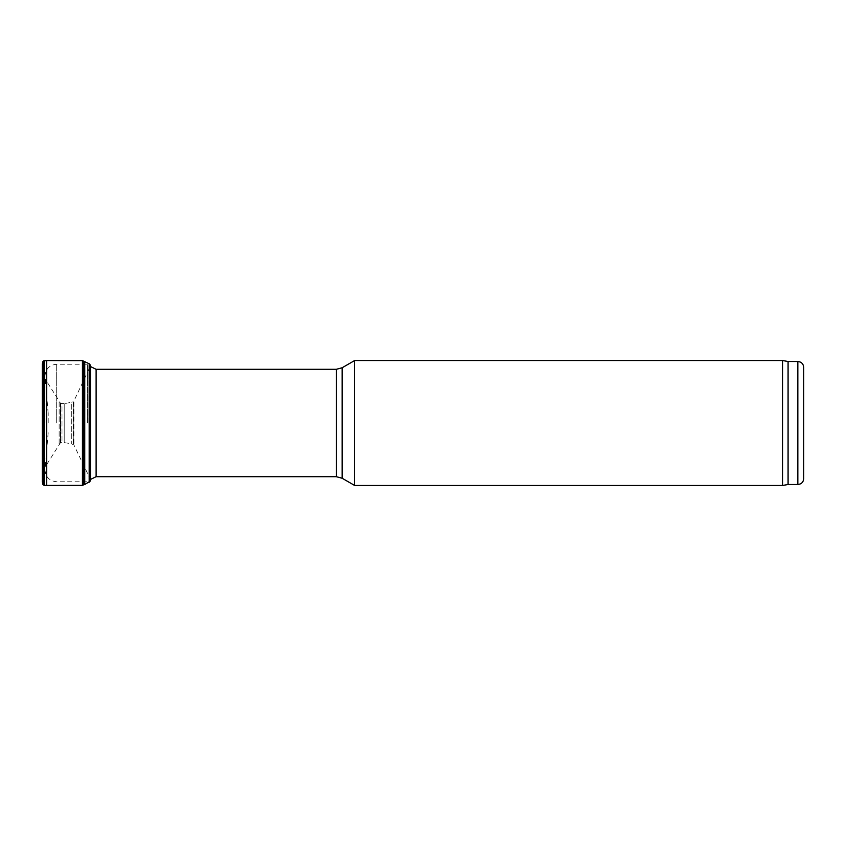 <?xml version="1.0" encoding="UTF-8"?>
<svg xmlns="http://www.w3.org/2000/svg" width="846" height="846" viewBox="0 0 846 846"><rect width="100%" height="100%" fill="white"/><g stroke="black" fill="none" stroke-linecap="round" stroke-linejoin="round"><path stroke-width="0.63" stroke-dasharray="4.23 3.17" d="M354.664 360.523L354.664 485.477M782.55 360.523L782.55 485.477M788.081 361.506L788.081 484.494M803.7 367.354L803.7 478.646M48.201 423L48.201 413.239L48.201 423M42.395 423L42.395 372.018L42.395 423M42.776 484.25L42.776 361.75M44.077 485.371L44.077 360.629M46.657 485.435L46.657 360.565M82.453 485.371L82.453 360.629M83.352 484.938L83.352 361.062M84.748 484.515L84.748 361.485M90.194 481.163L90.194 364.838M90.459 480.105L90.49 366.466L89.158 368.687L89.158 477.313L89.158 368.687L73.888 401.067L73.888 444.933L73.888 401.067L73.253 401.744L73.253 444.256L73.253 401.744L71.318 402.326L71.318 443.674L71.318 402.326L64.201 403.669L64.201 442.331L64.201 403.669L61.991 403.669L61.991 442.331L61.991 403.669L60.912 403.405L60.912 442.595L60.394 403.172L60.394 442.828L60.394 403.172L59.146 401.004L59.146 444.996L59.146 401.004L42.702 375.085L42.702 470.915L42.681 374.334L42.681 471.666L42.3 363.992L42.3 482.009L42.702 470.915L60.394 442.828L61.991 442.331L71.318 443.674L73.888 444.933L90.49 479.534L90.459 365.895M87.402 423L87.402 364.235L87.402 423M88.957 423L88.957 364.996L88.957 423M89.919 423L89.919 366.255L89.919 423M96.116 369.311L96.116 476.689M336.306 369.311L336.306 476.689M342.165 367.746L342.165 478.254M797.841 361.506L797.841 484.494M45.028 423L45.028 376.967L45.028 423M56.693 423L56.693 364.235L56.693 423M43.59 485.044L43.59 360.956M89.179 482.241L89.179 363.759M48.201 413.239L44.986 375.952C45.673 368.835 49.586 364.933 56.693 364.235L87.402 364.235L90.49 366.91M48.201 432.761L44.986 470.048C45.673 477.165 49.586 481.067 56.693 481.765L87.402 481.765L90.49 479.09M44.986 423L44.986 375.952L44.986 423"/><path stroke-width="1.27" d="M354.664 423L354.664 360.523L342.165 367.746L342.165 478.254L354.664 485.477L354.664 423M788.081 484.494L788.081 361.506L797.841 361.506L797.841 484.494L788.081 484.494L782.55 485.477L782.55 360.523L354.664 360.523M797.841 484.494C801.405 484.155 803.351 482.199 803.7 478.646L803.7 367.354C803.351 363.801 801.405 361.845 797.841 361.506M42.776 361.75L42.776 484.25L42.3 363.917L42.3 482.083L42.3 363.917L43.59 360.956L43.59 485.044L42.776 484.25M44.077 360.629L44.077 485.371L46.657 485.435L46.657 360.565L43.59 360.956M90.459 365.895L90.459 480.105L90.459 365.895L89.179 363.759L82.453 360.629L82.453 485.371L46.657 485.435M83.352 361.062L83.352 484.938L82.453 485.371M84.748 361.485L84.748 484.515L83.352 484.938M90.194 364.838L90.194 481.163L84.748 484.515M89.919 479.745L96.116 476.689L96.116 369.311L89.919 366.255M96.116 476.689L336.306 476.689L336.306 369.311L96.116 369.311M89.179 363.759L89.179 482.241M336.306 369.311L342.165 367.746M336.306 476.689L342.165 478.254M782.55 485.477L354.664 485.477M788.081 361.506L782.55 360.523M82.453 360.629L46.657 360.565M90.459 480.105L90.194 481.163"/></g></svg>
